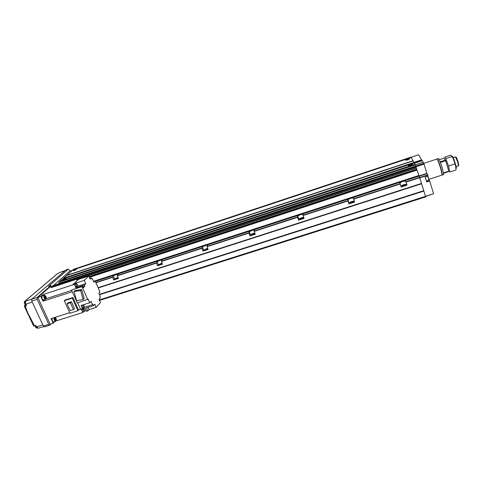 <?xml version="1.0" encoding="UTF-8"?>
<svg xmlns="http://www.w3.org/2000/svg" width="483" height="483" viewBox="0 0 483 483"><rect width="100%" height="100%" fill="white"/><g stroke="black" fill="none" stroke-linecap="round" stroke-linejoin="round"><path stroke-width="0.72" d="M118.021 277.514L115.425 278.776L118.202 277.93M403.649 185.001L402.043 185.822C401.928 186.184 402.568 186.172 403.951 185.78L405.557 184.959C405.672 184.591 405.032 184.603 403.649 185.001M162.155 263.301L159.263 264.551L160.386 264.563L162.276 263.591M206.458 248.848L204.575 249.856L205.812 249.868L207.702 248.86L206.458 248.848M253.231 233.7L251.426 234.666L252.802 234.672L254.613 233.706L253.231 233.7M301.634 218.032L299.895 218.944C299.774 219.276 300.287 219.276 301.428 218.944L303.167 218.026C303.288 217.7 302.775 217.7 301.634 218.032M351.739 201.809L350.072 202.673C349.952 203.023 350.519 203.017 351.781 202.655L353.453 201.791C353.568 201.441 352.995 201.447 351.739 201.809M75.535 269.339L73.175 270.583L74.195 270.528L76.562 269.285L75.535 269.339M410.23 164.721L408.376 165.639C408.244 166.031 408.992 165.989 410.628 165.506L412.482 164.588C412.615 164.196 411.86 164.238 410.23 164.721M65.139 278.576L62.651 279.899L63.69 279.862L66.177 278.546L65.139 278.576M407.398 159.106L405.611 159.988C405.497 160.344 406.215 160.29 407.761 159.831L409.548 158.949C409.662 158.593 408.944 158.641 407.398 159.106M117.912 277.272L114.58 278.987L113.656 279.983L118.42 278.443L117.26 275.503L118.19 274.477C117.369 274.03 115.757 274.586 113.348 276.143L112.497 277.049L95.797 282.47M113.656 279.983L112.497 277.049M416.907 169.756L89.222 277.067L416.901 169.75L419.6 177.358L405.931 181.795L405.672 181.179C403.987 180.914 402.067 181.463 399.918 182.834L401.15 187.024L407 185.128L406.716 184.446C405.026 184.162 403.112 184.705 400.962 186.088L400.89 186.221M407 185.128L405.931 181.795M162.034 263L158.358 264.817L157.597 265.777L162.523 264.183L161.407 261.484L162.095 260.265C161.201 259.782 159.553 260.331 157.15 261.913L156.45 262.782L117.26 275.503M157.597 265.777L156.45 262.782M207.648 248.268L203.609 250.17L203.023 251.088L208.113 249.439L207.02 246.68L207.497 245.557C208.276 244.476 203.011 246.185 202.425 247.199L201.888 248.033L161.376 261.182M203.023 251.088L201.888 248.033M254.843 233.054C252.869 233.446 251.401 234.086 250.442 234.961L250.007 235.897L255.272 234.195L254.149 231.067L254.493 230.288C253.334 229.842 251.595 230.385 249.288 231.925L248.878 232.776L206.978 246.378M250.007 235.897L248.878 232.776M303.698 217.344C301.67 217.616 300.064 218.244 298.886 219.228L298.627 220.176L304.079 218.413L303.046 215.527L303.131 214.494C301.803 214.102 300.015 214.645 297.763 216.124L297.516 216.988L254.149 231.067M298.627 220.176L297.516 216.988M354.305 201.121C352.288 201.206 350.531 201.816 349.028 202.945L348.974 203.892L354.625 202.063L353.49 198.133C351.992 197.801 350.139 198.344 347.941 199.769L347.887 200.638L302.974 215.219M348.974 203.892L347.887 200.638M414.994 164.305L59.717 281.384L415.072 164.51L59.669 281.601L58.534 283.793L58.854 285.079M62.452 279.156L60.031 281.275M414.269 163.037L62.422 279.168L414.269 163.037L414.963 164.311M413.05 160.712L66.479 275.419L413.122 160.911L66.431 275.63L63.49 278.226L63.653 278.757M411.202 157.313L72.921 269.737L411.275 157.506L72.879 269.943L66.787 275.316M73.76 269.254L73.229 269.635M419.6 177.358L425.716 196.907L99.474 300.432M73.603 269.303L411.178 157.325M411.275 157.506L413.019 160.724M413.122 160.911L414.16 163.073M415.072 164.51L416.932 169.805L89.24 277.103M416.292 168.06L416.841 169.768M99.413 294.491L423.826 190.809L421.581 183.661L98.182 287.88M423.917 191.063L99.51 294.715M416.636 169.165L88.993 276.536M415.67 166.043L59.071 283.316M425.571 196.339L99.263 299.955M72.402 270.365L69.679 271.271L53.323 285.61L53.559 286.709M53.329 286.202L58.582 284.475M53.323 285.61L58.473 283.913M426.459 181.258L429.278 180.346L427.872 176.217M427.763 176.253L428.976 180.231L426.398 181.065M429.278 180.346L429.635 180.962L426.664 181.916L425.161 177.092L428.131 176.132L427.745 174.931L419.667 177.551M419.769 177.865L427.853 175.238M419.027 176.271L427.002 173.675L427.745 174.931M418.888 175.975L426.894 173.373L427.002 173.675M415.978 166.738L424.008 164.099L426.894 173.373M415.869 166.436L423.899 163.797L424.008 164.099M415.694 166.08L423.688 163.453L423.899 163.797M422.287 160.676L414.402 163.278L422.287 160.676L423.688 163.453M418.64 154.771L422.07 160.748M425.608 196.46L433.607 193.719L425.553 196.273M429.635 180.962L433.607 193.719M75.475 284.01L75.203 284.095C74.883 285.368 75.215 286.22 76.205 286.661L76.32 286.588M76.35 283.72C76.03 284.994 76.362 285.845 77.352 286.286L77.467 286.214C77.781 284.946 77.449 284.089 76.465 283.654L76.35 283.72M84.44 311.523L84.302 311.613C83.354 311.191 83.034 310.346 83.342 309.072L83.474 308.981C84.422 309.404 84.748 310.249 84.44 311.523M83.299 311.879L83.167 311.97C82.213 311.553 81.893 310.702 82.201 309.434L82.521 309.331M78.373 279.409L78.651 278.945L79.194 279.162M77.25 279.778L77.678 279.295M84.253 307.411L84.12 307.502C83.161 307.073 82.834 306.216 83.148 304.936L83.275 304.845C84.241 305.274 84.567 306.125 84.253 307.411M83.106 307.774L82.973 307.864C82.007 307.436 81.681 306.584 81.995 305.298L82.309 305.202M54.905 317.403L55.026 317.409C56.257 318.249 56.62 319.402 56.113 320.863L56.1 320.869C54.639 320.718 54.132 319.613 54.573 317.56L54.682 317.476M56.257 320.646L55.756 321.31C54.374 320.917 53.812 319.704 54.078 317.663M55.72 321.322L53.818 321.92C52.424 321.533 51.868 320.32 52.14 318.279M53.915 286.703L54.525 286.504M45.97 298.868C44.454 298.633 43.941 297.51 44.418 295.499L44.847 295.373C46.108 296.2 46.501 297.353 46.006 298.826L45.97 298.868M46.151 298.603L45.656 299.279C44.019 298.645 43.5 297.335 44.098 295.348L45.13 295.475M45.613 299.297L43.705 299.913C42.069 299.279 41.544 297.969 42.148 295.982L42.383 295.856M55.811 320.235L55.968 319.329L55.497 318.309L54.869 318.194L54.706 319.1L55.177 320.12L55.811 320.235M54.959 319.649L55.968 319.329M54.808 318.532L55.497 318.309M45.668 298.222L45.843 297.335L45.366 296.302L44.714 296.151L44.539 297.033L45.022 298.071L45.668 298.222M44.828 297.667L45.843 297.335M44.641 296.538L45.366 296.302M73.464 309.603L70.367 302.756L67.065 303.813L70.168 310.647L73.464 309.603L74.485 308.552L71.399 301.73L68.103 302.787L67.065 303.813M70.367 302.756L71.399 301.73M78.578 310.062L72.921 297.516L64.915 300.094L64.257 300.728L69.944 313.256L77.95 310.726L78.578 310.062M77.95 310.726L72.281 298.15L64.257 300.728M72.281 298.15L72.921 297.516M80.661 290.573L74.02 291.575L76.549 300.577L83.173 299.599L80.661 290.573L81.681 289.571L84.175 298.566L83.173 299.599M74.02 291.575L75.058 290.567L81.681 289.571M87.791 299.605L82.001 286.624L71.52 290.029L77.328 302.944L88.16 299.219L89.735 302.763L81.156 305.485L82.575 308.649L83.873 307.58M71.52 290.029L82.001 286.624M82.78 287.15L84.483 286.6L83.13 287.934L82.382 286.256M89.041 309.603L96.202 307.345L94.825 304.242L93.587 305.606L86.391 307.882L87.864 310.895L89.041 309.603L88.039 307.357M96.202 307.345L100.44 302.618L98.991 299.345L100.235 297.981L99.818 296.942L100.241 296.357L98.846 293.199L99.987 291.98L95.103 280.889L93.521 281.402M83.179 277.858L82.871 277.224L81.681 278.347L88.763 276.028L90.134 279.132L91.378 277.918L89.826 278.425M88.763 276.028L84.284 280.333L85.787 283.714L77.208 286.334M84.284 280.333L75.771 283.116L74.46 284.342L75.879 287.82L77.274 286.479M75.879 287.82L84.428 285.042L85.787 283.714M76.066 283.781L75.771 283.116M89.735 302.763L91.052 301.356L92.561 304.749L84.29 307.369M91.885 278.975L92.38 278.812L93.853 282.15L95.103 280.889M87.864 310.895L86.542 311.306L85.068 308.299L81.331 309.476L82.822 312.501L83.378 311.903M84.622 311.022L85.805 310.623M86.155 310.515L85.769 310.66M78.059 279.138L77.908 278.83L76.694 279.959L78.421 279.391L72.462 284.97L43.029 294.582L40.844 296.496L43.023 301.211L44.358 299.702M82.871 277.224L81.579 277.647L80.383 278.776L78.421 279.391M69.703 312.724L51.065 318.617L53.208 323.26L54.869 321.587M43.029 294.582L43.416 295.518M53.329 286.787L52.925 285.906L50.884 287.699L77.908 278.83M52.925 285.906L49.997 286.872L37.813 297.486L50.19 324.208L53.208 323.26M80.576 309.289L77.672 302.835L80.583 309.277L78.518 309.935M78.433 279.416L72.462 284.97M40.844 296.496L37.813 297.486M82.822 312.501L56.167 320.893M91.378 277.918L91.957 279.126L92.38 278.812M80.583 309.277L82.575 308.649M93.587 305.606L92.996 304.387L92.561 304.749M72.474 284.994L74.46 284.342M84.483 286.6L84.869 286.117L82.641 286.842M71.683 290.392L46.127 298.687M84.869 286.117L84.428 285.042M72.287 291.732L43.023 301.211M423.669 163.411L437.037 159.016C437.701 159.728 438.938 162.928 440.738 168.609L442.199 175.033L428.868 179.338M438.582 158.509L437.296 158.931C437.966 159.638 439.204 162.837 441.003 168.525L442.458 174.949M438.6 158.496C439.282 159.209 440.526 162.409 442.325 168.096L443.768 174.526L442.482 174.943M456.145 157.796L456.441 157.446L458.15 161.974L458.681 165.21M452.764 157.736L455.529 156.83L457.739 162.222L458.445 165.892L455.874 166.732M439.325 159.68L443.919 158.17L445.7 160.706L448.936 171.525L443.696 173.216M445.471 160.114L440.206 161.841M448.864 171.133L443.617 172.829M445.7 160.706L440.43 162.433M452.323 157.005C452.179 155.526 452.656 156.166 453.766 158.937L455.849 165.409C456.405 167.631 456.489 168.549 456.091 168.162M452.028 156.552L450.796 155.14L444.692 157.15L445.851 158.575L448.484 166.043L449.908 171.948L456.067 169.962L455.65 165.995L453.211 158.563L452.028 156.552L445.851 158.575M444.438 158.816L444.946 159.456M446.769 164.226L447.801 167.631M452.837 157.712L453.483 158.744M454.69 164.027L448.484 166.043M35.38 326.085L35.09 325.735M25.134 304.767L24.349 306.246L33.671 326.11L35.887 325.482L36.527 326.84L42.884 324.968M24.349 306.246L26.565 305.594L25.919 304.212C25.358 302.799 25.376 301.742 25.967 301.036L24.15 301.851L24.597 302.926M64.897 270.697L59.566 272.545M59.379 272.654L57.06 273.946M43.772 326.605L38.302 328.211L36.527 326.84M51.18 286.479L50.775 285.592L37.179 297.407L37.167 299.309L48.771 324.328L49.821 325.162L51.132 323.912M50.775 285.592L48.487 286.347L68.29 269.218L69.341 269.991L69.884 271.204M65.791 270.051L31.769 299.17L31.751 301.072L43.379 326.025L44.442 326.852L49.797 325.168M36.533 328.054L37.511 328.072M27.265 313.075L27.797 312.954L34.528 325.91M30.32 319.583L30.827 319.414M72.74 275.757L73.597 274.936L85.72 270.927L85.932 271.404M84.899 271.748L85.72 270.927M84.881 271.712L72.722 275.721M136.635 254.674L137.299 253.895L150.026 249.693L150.231 250.182M149.398 250.46L150.026 249.693M149.38 250.417L136.617 254.632M114.58 278.987L113.348 276.143M406.716 184.446L405.672 181.179M158.358 264.817L157.15 261.913M203.603 250.176L202.425 247.205L203.609 250.17M250.399 235.034L249.246 231.997M298.82 219.36L297.697 216.257M348.949 203.138L347.863 199.962M423.79 190.688L99.371 294.389M421.611 183.757L98.218 287.959M421.544 183.534L98.134 287.771M421.52 183.431L98.097 287.687M112.515 277.351L95.918 282.736M419.709 177.666L406.034 182.103M400.178 184.005L353.622 199.111M347.971 200.946L303.046 215.527M297.588 217.296L254.209 231.369M248.938 233.084L207.02 246.68M201.93 248.334L161.407 261.484M156.48 263.084L117.278 275.805M400.075 183.697L353.532 198.803M418.954 176.132L95.308 281.348M418.737 175.522L93.491 281.335M417.034 170.101L89.355 277.363M416.37 168.024L82.973 277.423L416.376 168.03M81.198 278.003L78.017 279.047L81.192 278.015M416.322 167.824L82.889 277.254M81.518 277.707L77.932 278.884M416.038 166.937L58.54 284.39M415.827 166.333L58.534 283.793M415.247 164.83L59.059 282.138M415.03 164.407L59.687 281.492M414.028 162.65L150.074 249.814M137.124 254.088L85.775 271.048M73.368 275.141L63.49 278.401M413.967 162.475L63.49 278.226M413.086 160.815L66.449 275.527M411.244 157.416L72.897 269.846M415.265 164.872L423.247 162.24M414.046 162.711L421.876 160.127M413.937 162.421L421.768 159.831M411.148 157.265L418.658 154.765M24.669 302.926L24.772 304.187M25.062 302.382L24.875 304.212L26.239 304.9M35.494 325.94L35.579 327.245M35.67 325.548L35.688 327.281L36.678 328.029L37.233 327.854M35.609 327.299L36.062 327.818M24.79 304.236L25.279 304.797M32.198 302.038L25.919 304.212M25.967 301.036L32.053 298.923M25.201 306.035L27.797 312.954M31.751 301.072L37.167 299.309M31.769 299.17L37.179 297.407M65.561 270.13L68.29 269.218M43.379 326.025L48.771 324.328M25.104 301.132L57.894 273.342M24.875 305.745L26.402 305.244M400.962 186.088L399.918 182.834M250.442 234.961L249.288 231.925M298.886 219.228L297.763 216.124M349.028 202.945L347.941 199.769M411.057 157.114L73.67 269.266M411.136 157.247L418.646 154.753M76.205 286.661L77.328 286.292M84.284 311.62L83.167 311.97M84.102 307.508L82.973 307.864M44.291 295.234L42.341 295.868M54.168 286.51L52.279 287.131M83.275 304.845L82.128 305.214M78.651 278.945L77.534 279.313M83.474 308.981L82.339 309.343M75.318 284.028L76.465 283.654M456.441 157.446L455.831 157.174M458.844 164.92L458.512 165.5M453.766 158.937L453.211 158.563M455.849 165.409L455.65 165.995M24.748 304.212C24.536 302.841 24.633 302.237 25.031 302.388L25.502 302.237M35.561 327.269L35.627 325.56M35.573 327.299L36.623 328.042M24.76 304.236L25.859 305.021M64.976 270.631L59.542 272.557M65.658 270.069L68.387 269.164M24.929 301.205L56.529 274.429"/></g></svg>
